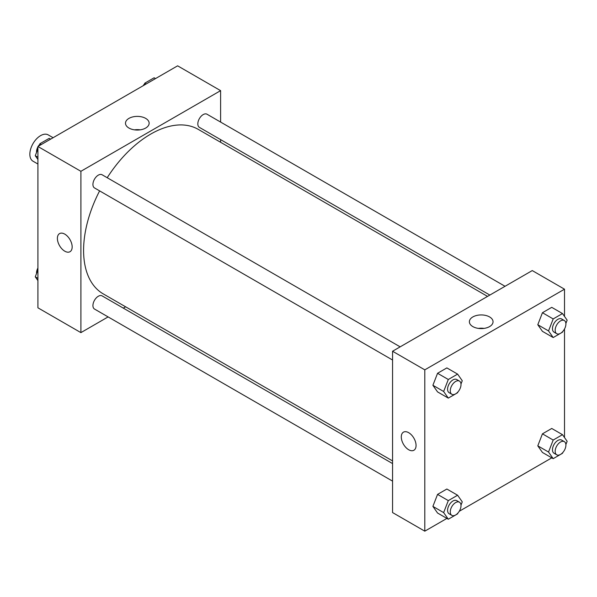 <?xml version="1.0" encoding="UTF-8"?>
<svg xmlns="http://www.w3.org/2000/svg" width="597" height="597" viewBox="0 0 597 597"><rect width="100%" height="100%" fill="white"/><g stroke="black" fill="none" stroke-linecap="round" stroke-linejoin="round"><path stroke-width="0.9" d="M53.111 137.713L48.193 134.877A15.201 8.776 120 0 0 36.484 138.944A15.201 8.776 120 0 0 29.85 154.242A15.201 8.776 120 0 0 32.999 161.197L37.909 164.033M108.117 316.91L80.901 332.626L37.909 307.806L37.909 146.489L177.622 65.827L220.606 90.647L220.606 122.072M220.606 139.623L220.606 142.28M128.952 118.385A11.828 6.828 180 0 1 141.847 116.908A11.828 6.828 180 0 1 149.146 123.221A11.828 6.828 180 0 1 137.317 130.049A11.828 6.828 180 0 1 125.489 123.221A11.828 6.828 180 0 1 128.952 118.385M80.901 332.626L80.901 171.302L37.909 146.489M80.901 171.302L220.606 90.647M140.183 129.847A11.828 6.828 0 0 0 134.452 129.847M59.558 233.606A10.447 6.03 -120 0 0 57.954 241.979A10.447 6.03 -120 0 0 64.782 251.188A10.447 6.03 60 0 1 57.954 241.979A10.447 6.03 60 0 1 59.551 233.606A10.447 6.03 60 0 1 69.998 239.643A10.447 6.03 60 0 1 69.998 251.71A10.447 6.03 60 0 1 64.774 251.188A10.447 6.03 -120 0 0 70.006 251.703M125.616 306.806L123.318 308.134M400.154 346.85L102.109 174.772A7.597 4.388 120 0 0 94.505 179.16A7.597 4.388 120 0 0 94.505 187.936L392.557 360.013M392.557 463.578L102.109 295.888A7.597 4.388 120 0 0 96.251 297.925A7.597 4.388 120 0 0 92.931 305.574A7.597 4.388 120 0 0 94.505 309.052L392.557 481.13M505.047 286.291L206.995 114.214A7.597 4.388 120 0 0 201.137 116.251A7.597 4.388 120 0 0 197.823 123.9A7.597 4.388 120 0 0 199.398 127.377L489.846 295.067M99.609 190.883A94.99 54.842 120 0 0 83.587 250.412A94.99 54.842 120 0 0 103.259 293.896L392.557 460.921M487.548 296.396L198.249 129.37A94.99 54.842 120 0 0 107.206 177.719M446.907 518.412L424.795 531.173L392.557 512.562L392.557 351.237L532.263 270.575L564.508 289.194L564.508 316.417M459.257 511.278L551.792 457.854M564.143 450.728L564.508 450.093M432.9 385.274L437.556 391.901L432.9 385.274L437.556 373.282L432.9 385.274L443.646 391.483L448.302 379.491L457.608 374.118L462.257 380.737L460.988 384.005M446.862 367.909L437.556 373.282L446.862 367.909L457.608 374.118M537.793 324.723L542.442 331.342L537.793 324.723L542.442 312.724L537.793 324.723L548.539 330.925L553.188 318.932L562.493 313.559L567.15 320.179L565.881 323.447M551.747 307.351L542.442 312.724L551.747 307.351L562.493 313.559M537.793 445.84L542.442 452.459L537.793 445.84L542.442 433.84L537.793 445.84L548.539 452.041L553.188 440.049L562.493 434.676L567.15 441.295L565.881 444.564M551.747 428.467L542.442 433.84L551.747 428.467L562.493 434.676M424.795 531.173L424.795 369.849L564.508 289.194M564.508 328.977L564.508 437.534M432.9 506.39L437.556 513.017L432.9 506.39L437.556 494.398L432.9 506.39L443.646 512.599L448.302 500.607L457.608 495.234L462.257 501.853L460.988 505.122M446.862 489.025L437.556 494.398L446.862 489.025L457.608 495.234M472.854 326.596A11.828 6.828 180 0 1 469.384 321.768A11.828 6.828 180 0 1 481.219 314.932A11.828 6.828 180 0 1 493.047 321.768A11.828 6.828 180 0 1 485.742 328.074A11.828 6.828 180 0 1 472.854 326.596M424.795 369.849L392.557 351.237M416.064 445.474A10.447 6.03 60 0 1 413.9 450.257A10.447 6.03 60 0 1 403.453 444.22A10.447 6.03 60 0 1 403.453 432.161A10.447 6.03 60 0 1 411.505 434.959A10.447 6.03 60 0 1 416.064 445.474M484.085 328.395A11.828 6.828 0 0 0 478.354 328.395M403.453 432.153A10.447 6.03 -120 0 0 403.453 444.22A10.447 6.03 -120 0 0 413.9 450.257M457.892 391.99L457.608 392.729L448.302 398.102L443.646 391.483M459.436 381.08L456.75 379.528A7.597 4.388 120 0 0 450.899 381.565A7.597 4.388 120 0 0 447.578 389.214A7.597 4.388 120 0 0 449.153 392.692L451.839 394.244A7.597 4.388 120 0 0 459.436 389.856A7.597 4.388 120 0 0 459.436 381.08A7.597 4.388 120 0 0 453.586 383.117A7.597 4.388 120 0 0 450.265 390.759A7.597 4.388 120 0 0 451.839 394.244M448.302 398.102L437.556 391.901M448.302 379.491L437.556 373.282M562.784 331.432L562.493 332.171L553.188 337.544L548.539 330.925M564.329 320.522L561.643 318.97A7.597 4.388 120 0 0 555.785 321.007A7.597 4.388 120 0 0 552.471 328.656A7.597 4.388 120 0 0 554.046 332.133L556.732 333.686A7.597 4.388 120 0 0 564.329 329.298A7.597 4.388 120 0 0 564.329 320.522A7.597 4.388 120 0 0 558.471 322.559A7.597 4.388 120 0 0 555.158 330.208A7.597 4.388 120 0 0 556.732 333.686M553.188 337.544L542.442 331.342M553.188 318.932L542.442 312.724M457.892 513.107L457.608 513.845L448.302 519.218L443.646 512.599M459.436 502.196L456.75 500.644A7.597 4.388 120 0 0 450.899 502.681A7.597 4.388 120 0 0 447.578 510.331A7.597 4.388 120 0 0 449.153 513.808L451.839 515.36A7.597 4.388 120 0 0 459.436 510.972A7.597 4.388 120 0 0 459.436 502.196A7.597 4.388 120 0 0 453.586 504.234A7.597 4.388 120 0 0 450.265 511.875A7.597 4.388 120 0 0 451.839 515.36M448.302 519.218L437.556 513.017M448.302 500.607L437.556 494.398M562.784 452.548L562.493 453.287L553.188 458.66L548.539 452.041M564.329 441.638L561.643 440.086A7.597 4.388 120 0 0 555.785 442.123A7.597 4.388 120 0 0 552.471 449.772A7.597 4.388 120 0 0 554.046 453.25L556.732 454.802A7.597 4.388 120 0 0 564.329 450.414A7.597 4.388 120 0 0 564.329 441.638A7.597 4.388 120 0 0 558.471 443.675A7.597 4.388 120 0 0 555.158 451.325A7.597 4.388 120 0 0 556.732 454.802M553.188 458.66L542.442 452.459M553.188 440.049L542.442 433.84M37.909 159.466L35.268 155.705L37.909 148.892M39.111 145.787L39.917 143.713L49.23 138.34L50.626 139.146M37.909 157.235L35.268 155.705M41.32 144.519L39.917 143.713M37.909 146.907A7.597 4.388 120 0 0 36.514 151.884A7.597 4.388 120 0 0 36.536 152.436M39.633 144.452A7.597 4.388 120 0 0 38.275 146.272M144.004 85.237L144.81 83.155L154.116 77.782L155.511 78.588M146.205 83.961L144.81 83.155M144.526 83.893A7.597 4.388 120 0 0 143.161 85.722M37.909 280.583L35.268 276.821L37.909 270.008M37.909 278.351L35.268 276.821M37.909 268.023A7.597 4.388 120 0 0 36.514 273.001A7.597 4.388 120 0 0 36.536 273.553"/></g></svg>
